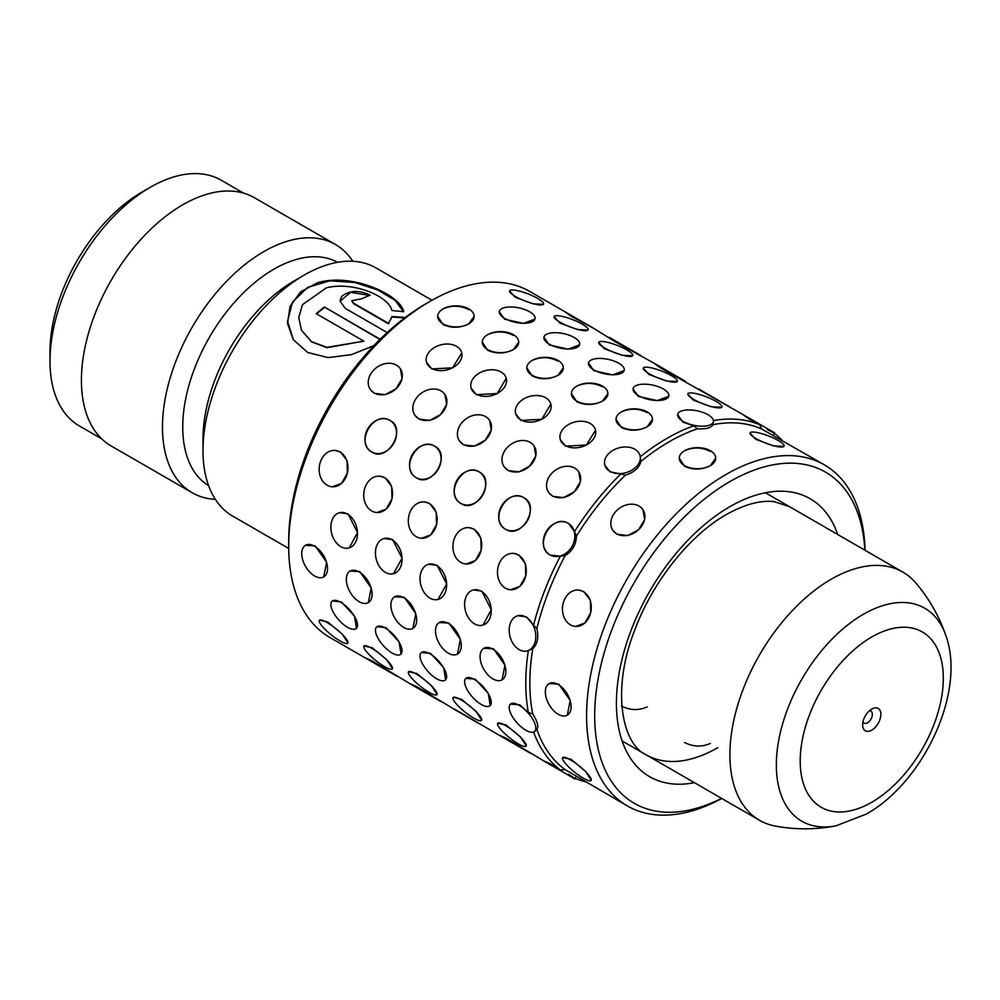 <?xml version="1.0" encoding="UTF-8"?>
<svg xmlns="http://www.w3.org/2000/svg" width="1000" height="1000" viewBox="0 0 1000 1000"><rect width="100%" height="100%" fill="white"/><g stroke="black" fill="none" stroke-linecap="round" stroke-linejoin="round"><path stroke-width="1.5" d="M871.75 709.087L871.75 709.087A12.9 7.45 120 0 0 862.638 724.875A12.9 7.45 120 0 0 871.75 730.15A12.9 7.45 120 0 0 880.875 714.35A12.9 7.45 120 0 0 871.75 709.087M862.975 721.838A6.875 3.975 120 0 0 864.062 723.112A6.875 3.975 120 0 0 867.5 722.775A6.875 3.975 120 0 0 871.988 716.712A6.875 3.975 120 0 0 870.938 711.2A6.875 3.975 120 0 0 869.287 710.9M831.225 579.212A143.3 82.737 120 0 0 737.613 705.487A143.3 82.737 120 0 0 759.575 820.312A143.3 82.737 120 0 0 775.387 826.087C795.638 829.812 815.837 829.725 836.025 825.812A122.975 71 -60 0 1 777.45 748.35A122.975 71 -60 0 1 863.3 614.325A122.975 71 -60 0 1 945.863 635.562C939.15 616.138 929.125 598.587 915.775 582.925A143.3 82.737 120 0 0 902.875 572.112A143.3 82.737 120 0 0 831.225 579.212M403.375 318.925L403.775 317.325L391.95 316.55L388.587 323.387L353.525 303.137L351.8 300.725L361.85 298.75A143.3 82.737 -60 0 1 370.112 295.188C358.812 289.85 349.312 290.3 341.587 296.525L340.012 301.087L345.2 308.325L387.175 332.562M380.175 339.225L324.425 307.038A143.3 82.737 -60 0 0 316.262 313.688L363.837 341.163L326.887 347.362L311.45 341.575L301.488 330.275L298.775 317.512L302.475 304.662L326.45 287.787C353.762 281.087 389 296.512 391.912 310.512L403.688 311.712C400.637 295.15 352.438 272.475 317.625 282.688L300.575 291.887L290.012 306.475L287.562 323.575L293.288 339.65L307.787 352.512L328.162 357.6L351.325 354.675L373.85 345.662M288.7 548.45L232.675 516.112A143.3 82.737 -60 0 1 203 450.513A143.3 82.737 -60 0 1 304.325 275.012L304.325 275.012A143.3 82.737 -60 0 1 375.975 267.913L432 300.262M203 450.513L203 438.812A128.963 74.463 -60 0 1 294.2 280.863L304.325 275.012L294.2 280.863M208.612 485.65A128.963 74.463 -60 0 1 189.913 382.038A128.963 74.463 -60 0 1 273.925 269.163A128.963 74.463 -60 0 1 337.562 262.3M215.338 499.35A143.3 82.737 -60 0 1 192.15 492.713A143.3 82.737 -60 0 1 170.188 377.887A143.3 82.737 -60 0 1 263.8 251.612A143.3 82.737 -60 0 1 335.45 244.513A143.3 82.737 -60 0 1 352.788 261.275M192.15 492.713L111.088 445.913A143.3 82.737 -60 0 1 89.125 331.087A143.3 82.737 -60 0 1 182.738 204.812A143.3 82.737 -60 0 1 254.387 197.712L335.45 244.513M50 361.012L50 351.65A130.4 75.287 -60 0 1 142.2 191.938L150.312 187.262A141.862 81.9 120 0 0 50 361.012A141.862 81.9 120 0 0 79.388 425.95L101.7 438.837M142.2 191.938A130.4 75.287 -60 0 1 142.213 191.938L150.312 187.262A141.862 81.9 120 0 1 221.25 180.238L243.562 193.125M403.725 317.812L391.925 317.038L388.587 323.387M388.587 323.85L353.525 303.612L351.812 300.95M369.5 295.425L350.613 292.325L340.025 301.3M403.45 311.675L395.1 300.338L377.8 290L354.762 282.488L329.9 280.812L307.688 287.375L292.538 301.975L287.55 321.188L293.4 339.812M379.925 339.462L324.425 307.038M316.6 313.888A142.725 82.4 -60 0 1 324.487 307.462M301.562 330.438L311.588 341.875L327.013 347.688L363.837 341.163M534.188 446.138L535.837 455.863L529.775 466L518.938 471.912L508.15 470.55L504.363 467.1M489.613 420.4L491.25 430.125L485.2 440.262L474.35 446.175L463.575 444.812L459.787 441.362M445.025 394.65L446.662 404.387L440.613 414.525L429.775 420.425L418.988 419.075L415.2 415.613M400.438 368.913L402.088 378.65L396.025 388.787L385.188 394.688L374.4 393.338L370.613 389.875M469.375 527.7L474.263 529.25L480.825 537.9L481.138 550.25L475.387 560.562L466.138 564.012M424.787 501.962L429.675 503.512L436.238 512.163L436.55 524.513L430.8 534.825L421.55 538.275M380.213 476.225L385.087 477.775L391.662 486.425L391.975 498.762L386.225 509.087L376.962 512.537M335.625 450.487L340.513 452.038L347.075 460.675L347.388 473.025L341.637 483.35L332.388 486.8M439.263 622.537L448.963 623.1L460.363 639.438L457.488 654.1A18.225 10.525 -120 0 0 460.288 639.5A18.225 10.525 -120 0 0 448.375 623.438A18.225 10.525 -120 0 0 439.263 622.537A18.225 10.525 -120 0 0 436.475 637.137A18.225 10.525 -120 0 0 448.375 653.2A18.225 10.525 -120 0 0 457.488 654.1M394.675 596.8L404.387 597.362L415.788 613.7L412.912 628.362A18.225 10.525 -120 0 0 415.7 613.763A18.225 10.525 -120 0 0 403.787 597.7A18.225 10.525 -120 0 0 394.675 596.8A18.225 10.525 -120 0 0 391.887 611.4A18.225 10.525 -120 0 0 403.787 627.463A18.225 10.525 -120 0 0 412.912 628.362M350.1 571.05L359.8 571.613L371.2 587.962L368.325 602.625A18.225 10.525 -120 0 0 371.112 588.025A18.225 10.525 -120 0 0 359.212 571.962A18.225 10.525 -120 0 0 350.1 571.05A18.225 10.525 -120 0 0 347.3 585.662A18.225 10.525 -120 0 0 359.212 601.725A18.225 10.525 -120 0 0 368.325 602.625M305.512 545.312L315.212 545.875L326.613 562.212L323.738 576.888A18.225 10.525 -120 0 0 326.538 562.275A18.225 10.525 -120 0 0 314.625 546.213A18.225 10.525 -120 0 0 305.512 545.312A18.225 10.525 -120 0 0 302.712 559.925A18.225 10.525 -120 0 0 314.625 575.988A18.225 10.525 -120 0 0 323.738 576.888M453.275 697.325L461.375 699.163L475.988 711.325L481.688 720.163M408.512 671.8A18.225 3.85 -141.2 0 0 414.137 680.738A18.225 3.85 -141.2 0 0 429.162 692.387A18.225 3.85 -141.2 0 0 436.925 694.65A18.225 3.85 -141.2 0 0 431.3 685.713A18.225 3.85 -141.2 0 0 416.275 674.062A18.225 3.85 -141.2 0 0 408.512 671.8L416.788 673.425L431.4 685.575L437.1 694.425M363.938 646.062A18.225 3.85 -141.2 0 0 369.562 655A18.225 3.85 -141.2 0 0 384.588 666.65A18.225 3.85 -141.2 0 0 392.35 668.9A18.225 3.85 -141.2 0 0 386.712 659.975A18.225 3.85 -141.2 0 0 371.7 648.312A18.225 3.85 -141.2 0 0 363.938 646.062L372.2 647.688L386.812 659.837L392.525 668.688M319.525 620.1L327.625 621.938L342.238 634.1L347.938 642.938M677.2 381.538L666.7 381.012L648.85 374.438L643.312 368.088A18.225 3.85 21.2 0 0 649.15 373.675A18.225 3.85 21.2 0 0 666.75 380.863A18.225 3.85 21.2 0 0 677.3 381.275A18.225 3.85 21.2 0 0 671.475 375.675A18.225 3.85 21.2 0 0 653.863 368.488A18.225 3.85 21.2 0 0 643.312 368.088M632.612 355.788L622.112 355.275L604.263 348.7L598.725 342.337A18.225 3.85 21.2 0 0 604.562 347.938A18.225 3.85 21.2 0 0 622.163 355.125A18.225 3.85 21.2 0 0 632.712 355.525A18.225 3.85 21.2 0 0 626.888 349.938A18.225 3.85 21.2 0 0 609.275 342.75A18.225 3.85 21.2 0 0 598.725 342.337M588.025 330.05L577.525 329.538L559.688 322.962L554.15 316.6A18.225 3.85 21.2 0 0 559.975 322.2A18.225 3.85 21.2 0 0 577.587 329.375A18.225 3.85 21.2 0 0 588.138 329.787A18.225 3.85 21.2 0 0 582.3 324.188A18.225 3.85 21.2 0 0 564.7 317.013A18.225 3.85 21.2 0 0 554.15 316.6M543.45 304.312L532.95 303.8L515.1 297.213L509.562 290.863A18.225 3.85 21.2 0 0 515.4 296.462A18.225 3.85 21.2 0 0 533 303.637A18.225 3.85 21.2 0 0 543.55 304.05A18.225 3.85 21.2 0 0 537.712 298.45A18.225 3.85 21.2 0 0 520.112 291.275A18.225 3.85 21.2 0 0 509.562 290.863M712.85 424.4L712.788 424.7A196.95 113.713 -60 0 1 761.787 429.087L759.65 424.75L749.35 419.188L743.088 414.613L660.175 367.7L653.925 363.125L615.6 341.962L593.425 328.2L571.013 316.225L564.763 311.65L596.325 329.875M535 319.062L523.488 323.4L504.6 319.188L499.288 311.75M579.587 344.8L568.075 349.137L549.188 344.925L543.925 337.188A18.225 7.438 11.6 0 0 549.338 344.175A18.225 7.438 11.6 0 0 568.1 349A18.225 7.438 11.6 0 0 579.65 344.5A18.225 7.438 11.6 0 0 574.237 337.512A18.225 7.438 11.6 0 0 555.475 332.688A18.225 7.438 11.6 0 0 543.925 337.188M624.163 370.538L612.65 374.875L593.775 370.662L588.513 362.925A18.225 7.438 11.6 0 0 593.925 369.925A18.225 7.438 11.6 0 0 612.675 374.738A18.225 7.438 11.6 0 0 624.225 370.238A18.225 7.438 11.6 0 0 618.825 363.25A18.225 7.438 11.6 0 0 600.062 358.438A18.225 7.438 11.6 0 0 588.513 362.925M668.75 396.275L657.237 400.613L638.35 396.4L633.038 388.963M693.875 425.788A199.812 115.363 -60 0 0 667.075 438.3A199.812 115.363 -60 0 0 640.275 456.725L640.812 461.5A196.95 113.713 -60 0 1 669.1 441.812A196.95 113.713 -60 0 1 697.387 428.825L693.875 425.788L682.938 422.15L677.625 414.712M461.775 352.987L452.6 367.812L431.775 368.938L426.562 362.425M506.262 378.35A18.225 12.888 -15 0 0 501.1 372.025A18.225 12.888 -15 0 0 480.138 372.638A18.225 12.888 -15 0 0 471.05 387.788A18.225 12.888 -15 0 0 476.2 394.113A18.225 12.888 -15 0 0 497.163 393.5A18.225 12.888 -15 0 0 506.262 378.35L497.188 393.55L476.35 394.675L471.15 388.162M550.837 404.087A18.225 12.888 -15 0 0 545.688 397.775A18.225 12.888 -15 0 0 524.725 398.375A18.225 12.888 -15 0 0 515.625 413.525A18.225 12.888 -15 0 0 520.788 419.85A18.225 12.888 -15 0 0 541.75 419.25A18.225 12.888 -15 0 0 550.837 404.087L541.775 419.288L520.938 420.412L515.737 413.9M595.525 430.213L586.362 445.025L565.525 446.163L560.312 439.65M517.775 615.725A18.225 12.888 -105 0 0 509.2 631.175A18.225 12.888 -105 0 0 519.163 649.638A18.225 12.888 -105 0 0 527.212 650.938A18.225 12.888 -105 0 0 535.788 635.487A18.225 12.888 -105 0 0 525.837 617.025A18.225 12.888 -105 0 0 517.775 615.725L526.4 616.875L533.538 625.25A199.812 115.363 -60 0 1 560.337 556.175L550.363 555.112C532.725 546.225 552.075 512.7 568.6 523.538L574.513 531.638A199.812 115.363 -60 0 1 620.925 473.9L610.1 471.9L604.9 465.387M372.038 452.15C354.387 443.263 373.738 409.738 390.262 420.575C406.975 428.913 387.688 462.45 372.038 452.15L371.613 451.912A18.225 14.887 -60 0 0 393.625 443.562A18.225 14.887 -60 0 0 389.85 420.337L389.85 420.337A18.225 14.887 -60 0 0 367.837 428.675A18.225 14.887 -60 0 0 371.613 451.912L372.038 452.15M416.613 477.887C398.975 469.012 418.325 435.475 434.85 446.312C451.562 454.663 432.275 488.2 416.613 477.887L416.2 477.65A18.225 14.887 -60 0 0 438.2 469.3A18.225 14.887 -60 0 0 434.425 446.075L434.425 446.075A18.225 14.887 -60 0 0 412.425 454.425A18.225 14.887 -60 0 0 416.2 477.65L416.613 477.887M461.2 503.625C443.562 494.75 462.9 461.225 479.425 472.062C496.15 480.4 476.85 513.938 461.2 503.625L460.788 503.387A18.225 14.887 -60 0 0 482.788 495.037A18.225 14.887 -60 0 0 479.012 471.812L479.012 471.812A18.225 14.887 -60 0 0 457.013 480.163A18.225 14.887 -60 0 0 460.788 503.387L461.2 503.625M505.788 529.362C488.15 520.487 507.488 486.962 524.012 497.8C540.725 506.138 521.438 539.675 505.788 529.362L505.363 529.125A18.225 14.887 -60 0 0 527.375 520.788A18.225 14.887 -60 0 0 523.6 497.562L523.6 497.562A18.225 14.887 -60 0 0 501.587 505.9A18.225 14.887 -60 0 0 505.363 529.125L505.788 529.362M339.825 512.663L348.062 513.913L357.512 532.513L349.263 547.875M384.025 538.5L392.65 539.65L402.088 558.25L393.462 573.713A18.225 12.888 -105 0 0 402.038 558.263A18.225 12.888 -105 0 0 392.088 539.812A18.225 12.888 -105 0 0 384.025 538.5A18.225 12.888 -105 0 0 375.45 553.95A18.225 12.888 -105 0 0 385.412 572.413A18.225 12.888 -105 0 0 393.462 573.713M428.612 564.237L437.238 565.4L446.675 583.987L438.05 599.462A18.225 12.888 -105 0 0 446.625 584A18.225 12.888 -105 0 0 436.662 565.55A18.225 12.888 -105 0 0 428.612 564.237A18.225 12.888 -105 0 0 420.037 579.7A18.225 12.888 -105 0 0 430 598.15A18.225 12.888 -105 0 0 438.05 599.462M473.575 589.888L481.825 591.138L491.262 609.725L483.013 625.1M332.3 600.975L341.4 601.862L354.475 616.1L356.488 628.25M376.875 626.725L385.975 627.6L399.062 641.85L401.062 654M421.463 652.463L430.562 653.35L443.65 667.588L445.65 679.737M465.825 678.4A18.225 7.438 -131.6 0 0 467.7 690.65A18.225 7.438 -131.6 0 0 481.25 704.488A18.225 7.438 -131.6 0 0 490.012 705.675A18.225 7.438 -131.6 0 0 488.125 693.425A18.225 7.438 -131.6 0 0 474.575 679.587A18.225 7.438 -131.6 0 0 465.825 678.4L475.15 679.087L488.225 693.325L490.238 705.475M510.4 704.137A18.225 7.438 -131.6 0 0 512.288 716.4A18.225 7.438 -131.6 0 0 525.837 730.225A18.225 7.438 -131.6 0 0 534.587 731.413A18.225 7.438 -131.6 0 0 532.712 719.163A18.225 7.438 -131.6 0 0 519.163 705.325A18.225 7.438 -131.6 0 0 510.4 704.137L519.725 704.825L528.35 712.475A199.812 115.363 -60 0 1 528.35 650.588L527.212 650.938M364.95 657.725L396.512 675.962L364.95 657.725L372.038 660.863L412.425 685.138M409.525 683.475L441.1 701.7L409.525 683.475L416.613 686.6L457.013 710.888M454.25 708.975L501.6 736.625M498.7 734.95L530.262 753.175L498.7 734.95L505.788 738.075L546.175 762.362M543.275 760.688L574.85 778.913L543.275 760.688L550.363 763.825L560.337 769.963A199.812 115.363 -60 0 1 533.6 732.013M563.312 367.863L557.975 375.3C549.388 379.613 540.8 379.837 532.188 375.988L526.85 367.863A18.225 10.525 0 0 0 532.188 375.3A18.225 10.525 0 0 0 552.05 377.587A18.225 10.525 0 0 0 563.312 367.863A18.225 10.525 0 0 0 557.975 360.425A18.225 10.525 0 0 0 538.1 358.137A18.225 10.525 0 0 0 526.85 367.863M532.188 360.425C540.788 356.575 549.375 356.8 557.975 361.1M518.725 342.125L513.387 349.562C504.812 353.875 496.213 354.1 487.612 350.25L482.275 342.125A18.225 10.525 0 0 0 487.612 349.562A18.225 10.525 0 0 0 507.475 351.85A18.225 10.525 0 0 0 518.725 342.125A18.225 10.525 0 0 0 513.387 334.688A18.225 10.525 0 0 0 493.525 332.4A18.225 10.525 0 0 0 482.275 342.125M487.612 334.688C496.2 330.825 504.787 331.05 513.387 335.363M474.137 316.388L468.8 323.825C460.225 328.137 451.637 328.363 443.025 324.5L437.688 316.388A18.225 10.525 0 0 0 443.025 323.825A18.225 10.525 0 0 0 462.887 326.112A18.225 10.525 0 0 0 474.137 316.388A18.225 10.525 0 0 0 468.8 308.938A18.225 10.525 0 0 0 448.938 306.663A18.225 10.525 0 0 0 437.688 316.388M443.025 308.938C451.613 305.087 460.213 305.312 468.8 309.625M607.888 393.6L602.55 401.05C593.975 405.35 585.388 405.575 576.775 401.725L571.438 393.6A18.225 10.525 0 0 0 576.775 401.05A18.225 10.525 0 0 0 596.638 403.325A18.225 10.525 0 0 0 607.888 393.6A18.225 10.525 0 0 0 602.55 386.163A18.225 10.525 0 0 0 582.688 383.888A18.225 10.525 0 0 0 571.438 393.6M576.775 386.163C585.363 382.312 593.962 382.537 602.55 386.838M497.688 723.288A18.225 3.85 -141.2 0 0 503.312 732.212A18.225 3.85 -141.2 0 0 518.337 743.875A18.225 3.85 -141.2 0 0 526.1 746.125A18.225 3.85 -141.2 0 0 520.462 737.188A18.225 3.85 -141.2 0 0 505.45 725.537A18.225 3.85 -141.2 0 0 497.688 723.288L505.95 724.9L520.575 737.062L526.275 745.9M483.85 648.275L493.55 648.838L504.95 665.175L502.075 679.85A18.225 10.525 -120 0 0 504.862 665.238A18.225 10.525 -120 0 0 492.962 649.175A18.225 10.525 -120 0 0 483.85 648.275A18.225 10.525 -120 0 0 481.05 662.875A18.225 10.525 -120 0 0 492.962 678.938A18.225 10.525 -120 0 0 502.075 679.85M578.775 471.875L580.413 481.613L574.362 491.737L563.525 497.65L552.737 496.287L548.95 492.837M513.962 553.45L518.837 555L525.413 563.638L525.725 575.988L519.975 586.312L510.712 589.75M721.775 407.275L711.287 406.763L693.438 400.175L687.8 394.087M562.663 757.6A18.225 3.85 -141.2 0 0 568.288 766.538A18.225 3.85 -141.2 0 0 583.312 778.188A18.225 3.85 -141.2 0 0 591.075 780.45A18.225 3.85 -141.2 0 0 585.45 771.513A18.225 3.85 -141.2 0 0 570.425 759.862A18.225 3.85 -141.2 0 0 562.663 757.6L570.95 759.212L585.55 771.375L591.263 780.225M549.1 683.612L558.812 684.163L570.2 700.512L567.325 715.175A18.225 10.525 -120 0 0 570.125 700.575A18.225 10.525 -120 0 0 558.212 684.513A18.225 10.525 -120 0 0 549.1 683.612A18.225 10.525 -120 0 0 546.312 698.213A18.225 10.525 -120 0 0 558.212 714.275A18.225 10.525 -120 0 0 567.325 715.175M643.025 509.825L644.663 519.55L638.6 529.688L627.762 535.6L616.987 534.237L613.2 530.788M578.95 590.1L583.837 591.663L590.4 600.3L590.7 612.65L584.95 622.962L575.7 626.413M784 446.388L773.5 445.875L755.65 439.3L750.013 433.212M652.475 419.35L647.138 426.788C638.562 431.087 629.963 431.325 621.362 427.463L616.025 419.35A18.225 10.525 0 0 0 621.362 426.788A18.225 10.525 0 0 0 641.225 429.062A18.225 10.525 0 0 0 652.475 419.35A18.225 10.525 0 0 0 647.138 411.9A18.225 10.525 0 0 0 627.275 409.625A18.225 10.525 0 0 0 616.025 419.35M621.362 411.9C629.95 408.05 638.538 408.275 647.138 412.587M715.7 458.188L710.362 465.625C701.787 469.938 693.2 470.175 684.587 466.325L679.25 458.188A18.225 10.525 0 0 0 684.587 465.625A18.225 10.525 0 0 0 704.45 467.912A18.225 10.525 0 0 0 715.7 458.188A18.225 10.525 0 0 0 710.362 450.75A18.225 10.525 0 0 0 690.5 448.462A18.225 10.525 0 0 0 679.25 458.188M684.587 450.75C693.175 446.9 701.775 447.125 710.362 451.438M721.55 798.363A191.213 110.4 -60 0 1 594.75 710.913A191.213 110.4 -60 0 1 729.9 481.587A191.213 110.4 -60 0 1 864.85 550.163M721.75 798.475A196.95 113.713 -60 0 1 627.375 805.938A196.95 113.713 -60 0 1 597.188 648.112A196.95 113.713 -60 0 1 725.85 474.562A196.95 113.713 -60 0 1 824.312 464.812A196.95 113.713 -60 0 1 865.05 550.275M640.812 461.5C639.263 467.863 634.138 472.413 625.425 475.138L620.925 473.9M574.513 531.638L576.425 536.1A196.95 113.713 -60 0 1 625.425 475.138M576.425 536.1C576.112 544.587 572.362 551.087 565.163 555.612L560.337 556.175M533.538 625.25L536.875 628.525A196.95 113.713 -60 0 1 565.163 555.612M536.875 628.525C538.862 637.425 537.487 644.137 532.75 648.675L528.35 650.588M528.35 712.475L532.75 714A196.95 113.713 -60 0 1 532.75 648.675M532.75 714C537.487 721.5 538.862 726.625 536.875 729.388L536.638 729.6M560.337 769.963L565.163 769.638A196.95 113.713 -60 0 1 536.875 729.388M565.163 769.638L627.375 805.938M367.837 659.4L330.075 637.6A199.812 115.363 -60 0 1 288.688 546.125A199.812 115.363 -60 0 1 429.975 301.413L429.975 301.413A199.812 115.363 -60 0 1 529.875 291.512L564.75 311.65M585.462 781.737A199.812 115.363 -60 0 1 575.15 778.4M574.513 778.138L568.6 774.35M288.688 546.125L288.688 541.45A194.075 112.05 -60 0 1 425.913 303.75A194.075 112.05 -60 0 1 425.925 303.75L429.975 301.413L425.913 303.75M774.362 433.35A199.812 115.363 -60 0 1 782.412 440.613M713.413 420.575A199.812 115.363 -60 0 1 759.65 424.75M621.362 705.987C629.95 710.375 638.538 710.7 647.138 706.938M684.587 742.487C693.175 746.888 701.762 747.2 710.362 743.438M767.575 429.7L773.812 432.925M824.312 464.812L761.787 429.087M712.788 424.7C711.388 427.812 706.263 429.188 697.387 428.825M755.938 438.537A18.225 3.85 21.2 0 0 773.55 445.712A18.225 3.85 21.2 0 0 784.1 446.125A18.225 3.85 21.2 0 0 778.263 440.525A18.225 3.85 21.2 0 0 760.662 433.35A18.225 3.85 21.2 0 0 750.113 432.938A18.225 3.85 21.2 0 0 755.938 438.537M693.725 399.425A18.225 3.85 21.2 0 0 711.338 406.6A18.225 3.85 21.2 0 0 721.888 407.013A18.225 3.85 21.2 0 0 716.05 401.413A18.225 3.85 21.2 0 0 698.45 394.225A18.225 3.85 21.2 0 0 687.9 393.825A18.225 3.85 21.2 0 0 693.725 399.425M683.088 421.4A18.225 7.438 11.6 0 0 701.85 426.213A18.225 7.438 11.6 0 0 713.4 421.725A18.225 7.438 11.6 0 0 707.987 414.725A18.225 7.438 11.6 0 0 689.225 409.913A18.225 7.438 11.6 0 0 677.675 414.412A18.225 7.438 11.6 0 0 683.088 421.4M638.5 395.662A18.225 7.438 11.6 0 0 657.262 400.475A18.225 7.438 11.6 0 0 668.812 395.975A18.225 7.438 11.6 0 0 663.4 388.988A18.225 7.438 11.6 0 0 644.65 384.175A18.225 7.438 11.6 0 0 633.1 388.675A18.225 7.438 11.6 0 0 638.5 395.662M504.75 318.438A18.225 7.438 11.6 0 0 523.513 323.263A18.225 7.438 11.6 0 0 535.062 318.762A18.225 7.438 11.6 0 0 529.65 311.775A18.225 7.438 11.6 0 0 510.9 306.95A18.225 7.438 11.6 0 0 499.35 311.45A18.225 7.438 11.6 0 0 504.75 318.438M570.425 624.825A18.225 14.375 -84.9 0 0 575.25 626.375A18.225 14.375 -84.9 0 0 590.688 612.65A18.225 14.375 -84.9 0 0 583.312 591.613A18.225 14.375 -84.9 0 0 578.488 590.062A18.225 14.375 -84.9 0 0 563.05 603.787A18.225 14.375 -84.9 0 0 570.425 624.825M616.688 533.812A18.225 14.375 -35.1 0 0 638.587 529.688A18.225 14.375 -35.1 0 0 642.763 509.45A18.225 14.375 -35.1 0 0 639.012 506.05A18.225 14.375 -35.1 0 0 617.1 510.188A18.225 14.375 -35.1 0 0 612.938 530.413A18.225 14.375 -35.1 0 0 616.688 533.812M743.088 414.613L774.663 432.837L773.225 435.312M568.6 523.538L568.175 523.3A18.225 14.887 -60 0 0 546.175 531.638A18.225 14.887 -60 0 0 549.95 554.862A18.225 14.887 -60 0 0 571.95 546.525A18.225 14.887 -60 0 0 568.175 523.3M609.95 471.325A18.225 12.888 -15 0 0 630.913 470.725A18.225 12.888 -15 0 0 640.013 455.575A18.225 12.888 -15 0 0 634.85 449.25A18.225 12.888 -15 0 0 613.888 449.85A18.225 12.888 -15 0 0 604.8 465.012A18.225 12.888 -15 0 0 609.95 471.325M505.45 588.175A18.225 14.375 -84.9 0 0 510.262 589.712A18.225 14.375 -84.9 0 0 525.7 575.988A18.225 14.375 -84.9 0 0 518.337 554.95A18.225 14.375 -84.9 0 0 513.513 553.4A18.225 14.375 -84.9 0 0 498.075 567.137A18.225 14.375 -84.9 0 0 505.45 588.175M552.438 495.875A18.225 14.375 -35.1 0 0 574.35 491.737A18.225 14.375 -35.1 0 0 578.513 471.5A18.225 14.375 -35.1 0 0 574.763 468.1A18.225 14.375 -35.1 0 0 552.863 472.238A18.225 14.375 -35.1 0 0 548.688 492.475A18.225 14.375 -35.1 0 0 552.438 495.875M698.512 388.875L730.075 407.1M474.575 623.888A18.225 12.888 -105 0 0 482.638 625.2A18.225 12.888 -105 0 0 491.213 609.75A18.225 12.888 -105 0 0 481.25 591.287A18.225 12.888 -105 0 0 473.2 589.987A18.225 12.888 -105 0 0 464.625 605.438A18.225 12.888 -105 0 0 474.575 623.888M565.375 445.588A18.225 12.888 -15 0 0 586.337 444.988A18.225 12.888 -15 0 0 595.425 429.837A18.225 12.888 -15 0 0 590.275 423.512A18.225 12.888 -15 0 0 569.312 424.113A18.225 12.888 -15 0 0 560.212 439.263A18.225 12.888 -15 0 0 565.375 445.588M653.925 363.125L685.5 381.35M479.012 723.587L454.113 709.212L479.012 723.587M436.662 678.75A18.225 7.438 -131.6 0 0 445.425 679.938A18.225 7.438 -131.6 0 0 443.55 667.688A18.225 7.438 -131.6 0 0 430 653.85A18.225 7.438 -131.6 0 0 421.238 652.663A18.225 7.438 -131.6 0 0 423.113 664.912A18.225 7.438 -131.6 0 0 436.662 678.75M609.338 337.388L640.913 355.613M392.088 653.012A18.225 7.438 -131.6 0 0 400.838 654.2A18.225 7.438 -131.6 0 0 398.963 641.95A18.225 7.438 -131.6 0 0 385.412 628.112A18.225 7.438 -131.6 0 0 376.65 626.925A18.225 7.438 -131.6 0 0 378.537 639.175A18.225 7.438 -131.6 0 0 392.088 653.012M347.5 627.275A18.225 7.438 -131.6 0 0 356.262 628.462A18.225 7.438 -131.6 0 0 354.375 616.2A18.225 7.438 -131.6 0 0 340.825 602.375A18.225 7.438 -131.6 0 0 332.075 601.188A18.225 7.438 -131.6 0 0 333.95 613.438A18.225 7.438 -131.6 0 0 347.5 627.275M340.825 546.675A18.225 12.888 -105 0 0 348.875 547.975A18.225 12.888 -105 0 0 357.463 532.525A18.225 12.888 -105 0 0 347.5 514.062A18.225 12.888 -105 0 0 339.45 512.762A18.225 12.888 -105 0 0 330.875 528.212A18.225 12.888 -105 0 0 340.825 546.675M431.625 368.363A18.225 12.888 -15 0 0 452.575 367.762A18.225 12.888 -15 0 0 461.675 352.612A18.225 12.888 -15 0 0 456.512 346.287A18.225 12.888 -15 0 0 435.562 346.887A18.225 12.888 -15 0 0 426.463 362.05A18.225 12.888 -15 0 0 431.625 368.363M473.75 718.138A18.225 3.85 -141.2 0 0 481.512 720.387A18.225 3.85 -141.2 0 0 475.887 711.45A18.225 3.85 -141.2 0 0 460.863 699.8A18.225 3.85 -141.2 0 0 453.1 697.55A18.225 3.85 -141.2 0 0 458.725 706.475A18.225 3.85 -141.2 0 0 473.75 718.138M460.863 562.425A18.225 14.375 -84.9 0 0 465.688 563.975A18.225 14.375 -84.9 0 0 481.125 550.25A18.225 14.375 -84.9 0 0 473.75 529.212A18.225 14.375 -84.9 0 0 468.925 527.663A18.225 14.375 -84.9 0 0 453.488 541.388A18.225 14.375 -84.9 0 0 460.863 562.425M507.863 470.138A18.225 14.375 -35.1 0 0 529.763 466A18.225 14.375 -35.1 0 0 533.938 445.763A18.225 14.375 -35.1 0 0 530.188 442.362A18.225 14.375 -35.1 0 0 508.275 446.5A18.225 14.375 -35.1 0 0 504.113 466.725A18.225 14.375 -35.1 0 0 507.863 470.138M416.275 536.688A18.225 14.375 -84.9 0 0 421.1 538.237A18.225 14.375 -84.9 0 0 436.538 524.513A18.225 14.375 -84.9 0 0 429.162 503.475A18.225 14.375 -84.9 0 0 424.338 501.925A18.225 14.375 -84.9 0 0 408.9 515.65A18.225 14.375 -84.9 0 0 416.275 536.688M463.275 444.387A18.225 14.375 -35.1 0 0 485.175 440.262A18.225 14.375 -35.1 0 0 489.35 420.025A18.225 14.375 -35.1 0 0 485.6 416.625A18.225 14.375 -35.1 0 0 463.7 420.763A18.225 14.375 -35.1 0 0 459.525 440.988A18.225 14.375 -35.1 0 0 463.275 444.387M371.7 510.95A18.225 14.375 -84.9 0 0 376.512 512.5A18.225 14.375 -84.9 0 0 391.95 498.762A18.225 14.375 -84.9 0 0 384.588 477.725A18.225 14.375 -84.9 0 0 379.762 476.188A18.225 14.375 -84.9 0 0 364.325 489.913A18.225 14.375 -84.9 0 0 371.7 510.95M418.688 418.65A18.225 14.375 -35.1 0 0 440.6 414.513A18.225 14.375 -35.1 0 0 444.762 394.288A18.225 14.375 -35.1 0 0 441.012 390.887A18.225 14.375 -35.1 0 0 419.113 395.012A18.225 14.375 -35.1 0 0 414.938 415.25A18.225 14.375 -35.1 0 0 418.688 418.65M340 640.913A18.225 3.85 -141.2 0 0 347.762 643.162A18.225 3.85 -141.2 0 0 342.137 634.237A18.225 3.85 -141.2 0 0 327.113 622.575A18.225 3.85 -141.2 0 0 319.35 620.325A18.225 3.85 -141.2 0 0 324.975 629.25A18.225 3.85 -141.2 0 0 340 640.913M327.113 485.213A18.225 14.375 -84.9 0 0 331.938 486.75A18.225 14.375 -84.9 0 0 347.375 473.025A18.225 14.375 -84.9 0 0 340 451.987A18.225 14.375 -84.9 0 0 335.175 450.45A18.225 14.375 -84.9 0 0 319.738 464.175A18.225 14.375 -84.9 0 0 327.113 485.213M374.113 392.912A18.225 14.375 -35.1 0 0 396.012 388.775A18.225 14.375 -35.1 0 0 400.188 368.55A18.225 14.375 -35.1 0 0 396.438 365.138A18.225 14.375 -35.1 0 0 374.525 369.275A18.225 14.375 -35.1 0 0 370.363 389.513A18.225 14.375 -35.1 0 0 374.113 392.912M871.75 636.987A101.2 58.425 120 0 0 800.2 760.925A101.2 58.425 120 0 0 871.75 802.25A101.2 58.425 120 0 0 943.312 678.3A101.2 58.425 120 0 0 871.75 636.987M717.738 747.7A143.3 82.737 -60 0 1 646.087 754.788C621.613 743.7 611.25 688.875 635.013 629.388C653 581.125 690.238 534.837 726.338 514.538C744.963 504.212 760.95 499.938 774.312 501.712L789.388 506.6M694.388 782.675A160.487 92.662 -60 0 1 617.85 681.637A160.487 92.662 -60 0 1 729.9 506.675A160.487 92.662 -60 0 1 837.688 534.475M836.025 825.812L866.413 814.05C923.575 782 966.25 691.825 945.863 635.562M759.575 820.312L622.6 741.225M902.875 572.112L765.9 493.038M712.837 424.425L713.4 421.725M576.287 776.438L574.85 778.913M536.663 729.587L534.587 731.413"/></g></svg>
